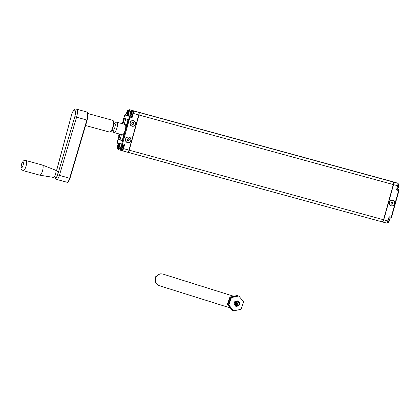 <?xml version="1.0" encoding="UTF-8"?>
<svg xmlns="http://www.w3.org/2000/svg" width="420" height="420" viewBox="0 0 420 420"><rect width="100%" height="100%" fill="white"/><g stroke="black" fill="none" stroke-linecap="round" stroke-linejoin="round"><path stroke-width="0.63" d="M391.818 181.587L137.324 111.941M138.212 112.219L393.236 182.002L138.264 112.224M388.101 222.632A2.095 0.646 -74.7 0 0 388.736 222.117L388.736 222.117A2.095 0.646 -74.7 0 0 389.492 219.356L388.7 218.148M397.593 188.386A2.095 0.646 -74.7 0 0 398.233 187.871L398.233 187.871A2.095 0.646 -74.7 0 0 398.99 185.115L398.375 183.955L397.913 183.829M393.524 184.632L397.677 185.766L396.506 189.987L398.606 190.565L391.193 217.303L391.519 217.387L390.647 218.148L388.836 217.655L390.647 218.148A0.971 0.299 -74.7 0 0 391.193 217.303L389.093 216.725L387.923 220.946A2.436 0.751 -74.7 0 1 386.563 223.072A2.436 0.751 -74.7 0 0 386.563 223.072L382.41 221.933A2.436 0.751 -74.7 0 0 382.41 221.933A2.436 0.751 -74.7 0 0 383.77 219.812L393.524 184.632A2.436 0.751 -74.7 0 0 393.456 182.059L389.87 180.936A2.436 0.751 -74.7 0 0 389.86 180.936A2.436 0.751 -74.7 0 0 389.807 180.925M394.012 182.07L389.86 180.936L394.023 182.07A2.436 0.751 -74.7 0 0 394.007 182.07A2.436 0.751 -74.7 0 0 394.012 182.07L397.614 183.199A2.436 0.751 -74.7 0 1 397.677 185.766M392.779 200.324A2.919 2.777 -72.6 0 1 394.674 203.873A2.919 2.777 -72.6 0 1 391.214 205.952A2.919 2.777 -72.6 0 1 389.319 202.403A2.919 2.777 -72.6 0 1 392.779 200.324M382.258 221.886L386.552 223.067M125.806 125.68A4.384 1.355 105.3 0 1 126.21 126.116A4.384 1.355 -74.7 0 0 125.822 125.68A4.384 1.355 -74.7 0 0 125.806 125.68L125.806 125.68M124.031 133.985A4.384 1.355 105.3 0 1 123.496 134.127A4.384 1.355 -74.7 0 0 124.031 133.985M130.567 115.642A2.384 0.735 105.3 0 0 131.906 113.547A2.384 0.735 105.3 0 0 131.833 111.043A2.384 0.735 105.3 0 1 131.833 111.043L130.709 111.725A2.095 0.646 105.3 0 1 131.35 111.211A2.095 0.646 105.3 0 1 131.407 113.421A2.095 0.646 105.3 0 1 130.226 115.248A2.095 0.646 105.3 0 1 129.953 114.482L130.567 115.642A2.384 0.735 105.3 0 1 130.562 115.636L131.402 115.867A2.384 0.735 105.3 0 1 131.397 115.867A2.384 0.735 105.3 0 0 132.741 113.778A2.384 0.735 105.3 0 0 132.673 111.269A2.384 0.735 105.3 0 1 132.673 111.269C133.004 111.058 133.13 111.668 133.061 113.096C132.221 115.621 131.67 116.545 131.402 115.867M130.483 113.846L130.379 113.92A5.103 4.153 -11.8 0 0 130.237 114.382L130.252 114.319M130.888 112.03A5.019 4.132 167.3 0 0 130.615 112.434L130.426 112.576A5.019 4.163 44.1 0 0 130.305 113.038L130.279 113.132A5.019 4.111 167.8 0 0 130.148 113.579L130.232 113.815A5.019 4.184 44.6 0 0 130.258 114.303M130.442 113.873L130.053 113.516L130.746 113.746L130.62 113.988L130.741 113.736A5.103 4.242 -135.7 0 1 130.714 113.222A5.103 4.174 -12.2 0 1 131.003 112.796L130.489 112.445M130.237 114.382L130.142 114.35A5.108 4.253 44.6 0 1 130.116 113.836L130.027 113.799M130.809 112.487L130.531 112.35M130.525 112.355A5.108 4.2 167.3 0 1 130.814 111.93L130.893 112.019M130.714 113.248L130.19 113.059A5.108 4.179 167.8 0 0 130.053 113.516M131.003 112.796L130.788 112.439A5.103 4.221 -136.2 0 1 130.909 111.962M130.757 113.159L130.19 113.048A5.108 4.232 44.1 0 1 130.31 112.581L130.436 112.324M130.578 112.471L130.84 112.555M131.04 112.744L130.31 112.581M128.578 110.03A2.384 0.735 105.3 0 0 128.53 110.008A2.384 0.735 105.3 0 1 128.53 110.008L127.407 110.686A2.095 0.646 105.3 0 1 128.048 110.171A2.095 0.646 105.3 0 1 128.299 110.628M127.37 113.978A2.095 0.646 105.3 0 1 126.929 114.214A2.095 0.646 105.3 0 1 126.651 113.447L127.265 114.608M127.155 112.828L126.929 112.781A5.019 4.184 44.6 0 0 126.956 113.269M127.586 110.995A5.019 4.132 167.3 0 0 127.312 111.4L127.123 111.542A5.019 4.163 44.1 0 0 127.008 112.004L126.982 112.098A5.019 4.111 167.8 0 0 126.845 112.544L126.814 112.796A5.108 4.253 44.6 0 0 126.84 113.316L126.95 113.285M126.934 113.348L126.934 113.348A5.103 4.153 -11.8 0 1 127.076 112.886L127.181 112.807M127.139 112.838L126.751 112.481L127.444 112.707M127.444 112.702L127.318 112.954L127.444 112.702A5.103 4.242 -135.7 0 1 127.418 112.187A5.103 4.174 -12.2 0 1 127.701 111.762L127.775 111.584M127.423 112.854L126.725 112.765M127.507 111.452L127.186 111.405M127.276 111.436L127.223 111.321A5.108 4.2 167.3 0 1 127.512 110.896L127.591 110.985M127.418 112.214L126.887 112.025M127.454 112.124L126.887 112.014A5.108 4.179 167.8 0 0 126.751 112.481M127.701 111.762L127.486 111.405A5.103 4.221 -136.2 0 1 127.607 110.927M127.738 111.71L127.008 111.547L127.134 111.29M127.008 111.547A5.108 4.232 44.1 0 0 126.887 112.019M121.07 149.882A2.384 0.735 105.3 0 0 122.409 147.787A2.384 0.735 105.3 0 0 122.341 145.283A2.384 0.735 105.3 0 0 122.33 145.283L121.212 145.966A2.095 0.646 105.3 0 1 121.853 145.451A2.095 0.646 105.3 0 1 121.91 147.661A2.095 0.646 105.3 0 1 120.734 149.489A2.095 0.646 105.3 0 1 120.461 148.727L121.07 149.882A2.384 0.735 105.3 0 1 121.065 149.882L121.91 150.113A2.384 0.735 105.3 0 1 121.9 150.108M120.986 148.087L120.886 148.16A5.103 4.153 -11.8 0 0 120.74 148.628L120.755 148.559A5.019 4.184 44.6 0 1 120.74 148.055L120.624 148.082A5.108 4.253 44.6 0 0 120.645 148.591L120.74 148.628M121.391 146.276A5.019 4.132 167.3 0 0 121.123 146.674L120.929 146.816A5.019 4.163 44.1 0 0 120.813 147.278L120.787 147.373A5.019 4.111 167.8 0 0 120.65 147.824L120.944 148.113M121.249 147.977L121.123 148.234L121.249 147.977A5.103 4.242 -135.7 0 1 121.223 147.462A5.103 4.174 -12.2 0 1 121.506 147.037L121.333 146.769M120.53 148.045L121.228 148.134L120.556 147.761L121.249 147.987M121.312 146.727L121.034 146.591M121.081 146.716L121.028 146.596A5.108 4.2 167.3 0 1 121.317 146.176L121.396 146.26M121.223 147.494L120.692 147.304M121.259 147.399L120.698 147.289A5.108 4.179 167.8 0 0 120.556 147.761M121.506 147.037L121.291 146.68A5.103 4.221 -136.2 0 1 121.412 146.202M121.543 146.984L120.818 146.822L120.939 146.57M120.818 146.822A5.108 4.232 44.1 0 0 120.698 147.294M119.028 144.249L117.915 144.931A2.095 0.646 105.3 0 1 118.55 144.417A2.095 0.646 105.3 0 1 118.802 144.869M117.873 148.218A2.095 0.646 105.3 0 1 117.432 148.454A2.095 0.646 105.3 0 1 117.159 147.693L117.768 148.848A2.384 0.735 105.3 0 1 117.763 148.848L117.779 148.848A2.384 0.735 105.3 0 1 117.768 148.848M118.088 145.241A5.019 4.132 167.3 0 0 117.82 145.64L117.626 145.782A5.019 4.163 44.1 0 0 117.511 146.244L117.485 146.339A5.019 4.111 167.8 0 0 117.348 146.79L117.92 147.116L117.584 147.126A5.103 4.153 -11.8 0 0 117.442 147.588L117.458 147.525A5.019 4.184 44.6 0 1 117.437 147.021L117.322 147.047A5.108 4.253 44.6 0 0 117.343 147.556L117.442 147.588M118.277 145.834L117.689 145.651M117.227 147.011L117.926 147.1L117.254 146.727L117.947 146.953L117.826 147.2L117.947 146.942A5.103 4.242 -135.7 0 1 117.92 146.428A5.103 4.174 -12.2 0 1 118.209 146.003L118.277 145.829M118.01 145.693L117.731 145.556A5.108 4.2 167.3 0 1 118.015 145.142L118.094 145.226M117.92 146.459L117.395 146.27A5.108 4.179 167.8 0 0 117.254 146.727M118.209 146.003L117.989 145.646A5.103 4.221 -136.2 0 1 118.109 145.168M117.957 146.365L117.395 146.255A5.108 4.232 44.1 0 1 117.516 145.787L117.637 145.53M117.779 145.682L118.041 145.761M118.241 145.95L117.516 145.787M119.186 143.577L117.873 148.223L118.325 148.365L119.689 143.441L121.7 144.071A0.488 0.462 107.4 0 0 121.999 144.659A0.971 0.299 105.3 0 1 122.015 144.664A0.488 0.462 107.4 0 0 122.015 144.664L124.12 145.236A0.971 0.299 -74.7 0 0 124.12 145.236A0.971 0.299 -74.7 0 0 124.661 144.391L123.491 148.612A2.436 0.751 -74.7 0 1 122.131 150.733L127.622 152.234A2.436 0.751 105.3 0 1 127.617 152.234L122.141 150.738A2.436 0.751 -74.7 0 1 122.126 150.733L120.33 150.171A1.218 0.378 -74.7 0 0 120.335 150.171A1.218 0.378 -74.7 0 0 120.782 149.72M120.472 148.958L118.913 148.533L120.152 144.081L119.689 143.441M125.853 118.86L125.654 119.254L124.315 118.892L122.929 123.879M120.067 134.201L118.734 139.571L122.036 140.611L122.309 140.185L127.906 120.015L127.89 119.501L124.588 118.466L124.315 118.892M133.571 120.582A2.919 2.777 -72.6 0 1 135.471 124.131A2.919 2.777 -72.6 0 1 132.011 126.215A2.919 2.777 -72.6 0 1 130.111 122.666A2.919 2.777 -72.6 0 1 133.571 120.582M129.019 137.004A2.919 2.777 -72.6 0 1 130.919 140.548A2.919 2.777 -72.6 0 1 127.454 142.632A2.919 2.777 -72.6 0 1 125.559 139.083A2.919 2.777 -72.6 0 1 129.019 137.004M122.078 145.262L122.231 144.722M127.013 115.353L126.934 115.631L124.924 115.001L124.63 115.416L122.351 123.722M135.067 111.232A2.436 0.751 105.3 0 1 135.077 111.237L129.591 109.736A2.436 0.751 -74.7 0 0 129.586 109.736L131.387 110.297A1.218 0.378 -74.7 0 0 131.381 110.297L133.182 110.859A2.436 0.751 -74.7 0 1 133.25 113.431L132.08 117.653A0.971 0.299 -74.7 0 0 132.048 116.623L128.084 115.463L127.365 115.768L128.73 110.843L129.323 111.011A1.218 0.378 105.3 0 0 129.281 109.725L128.279 110.696L126.95 115.479M127.622 152.234A2.436 0.751 105.3 0 0 128.987 150.113L138.742 114.933A2.436 0.751 105.3 0 0 138.673 112.361L135.088 111.237A2.436 0.751 105.3 0 1 135.088 111.237L129.586 109.736A2.436 0.751 -74.7 0 0 129.397 109.751M121.406 134.568L120.073 139.939L122.115 140.579M125.654 119.254L124.273 124.246M130.184 116.041L130.326 115.521M131.528 111.027A1.218 0.378 -74.7 0 0 131.387 110.297L129.281 109.725M233.741 296.273L163.107 274.134A6.085 5.785 107.4 0 0 155.704 278.413A6.085 5.785 107.4 0 0 159.469 285.747L230.055 307.87M158.009 275.037L155.867 276.455A5.843 5.554 107.4 0 0 155.264 277.62L155.358 282.261A5.843 5.554 107.4 0 0 156.009 283.358L156.618 283.689M161.033 273.898L160.934 273.866A5.843 5.554 107.4 0 0 159.679 273.935L158.54 274.685M160.072 274.055L159.679 273.935M156.497 276.654L155.867 276.455M155.904 277.82L155.264 277.62M155.925 282.44L155.358 282.261M156.492 283.51L156.009 283.358M237.557 301.214L238.103 301.077L237.5 300.888L234.853 301.439L233.924 304.091L234.528 304.28L234.78 303.702A2.557 2.431 107.4 0 0 234.953 304.762L235.909 305.923A2.557 2.431 107.4 0 0 236.88 306.269L238.345 305.965A2.557 2.431 107.4 0 0 239.143 305.251L239.657 303.781A2.557 2.431 107.4 0 0 239.484 302.72L238.529 301.555A2.557 2.431 107.4 0 0 237.557 301.214L236.093 301.518A2.557 2.431 107.4 0 0 235.295 302.232L234.78 303.702M235.295 302.232L235.457 301.628L236.093 301.518M234.853 301.439L235.457 301.628M238.649 302.458A1.948 1.853 -72.6 0 1 237.536 305.639A1.948 1.853 -72.6 0 1 235.473 303.125A1.948 1.853 -72.6 0 1 238.649 302.458M239.484 302.72L239.657 303.781M239.143 305.251L238.345 305.965M233.924 304.091L235.641 306.191L236.245 306.38L235.909 305.923M234.953 304.762L234.528 304.28M238.103 301.077L238.529 301.555M236.88 306.269L236.245 306.38M236.003 304.248A0.997 0.95 -72.6 0 1 237.032 302.636A0.997 0.95 -72.6 0 1 237.521 304.122A0.997 0.95 -72.6 0 1 236.003 304.248M227.299 304.505L232.538 310.517L227.299 304.505L229.903 297.077L237.31 295.528L237.977 295.953M232.948 310.433L232.538 310.517M241.028 309.304L243.626 301.88L238.817 296L231.41 297.549L228.805 304.978L233.615 310.853L241.028 309.304M238.817 296L230.979 297.413L228.375 304.841L233.615 310.853M231.41 297.549L230.979 297.413M228.805 304.978L228.375 304.841M227.729 304.637L230.333 297.213L237.741 295.664M230.333 297.213L229.903 297.077M117.086 133.371L118.261 133.67M122.897 134.61A5.234 1.617 -74.7 0 0 122.96 134.573A5.234 1.617 -74.7 0 0 124.436 132.51M125.785 127.654A5.234 1.617 -74.7 0 0 125.57 125.023A5.234 1.617 -74.7 0 0 125.538 124.955M114.602 123.37L116.204 122.341A5.355 1.654 105.3 0 1 116.797 122.204L125.06 124.462A5.355 1.654 105.3 0 1 125.097 124.478A5.355 1.654 105.3 0 1 125.501 124.887A5.355 1.654 105.3 0 1 125.648 128.142M124.572 132.032A5.355 1.654 105.3 0 1 122.829 134.657A5.355 1.654 105.3 0 1 122.236 134.794A5.355 1.654 105.3 0 1 122.194 134.783M116.797 122.204A5.355 1.654 105.3 0 1 116.839 122.215A5.355 1.654 105.3 0 1 116.965 127.869A5.355 1.654 105.3 0 1 113.972 132.531A5.355 1.654 105.3 0 1 113.936 132.52A5.355 1.654 105.3 0 1 113.531 132.111L112.676 130.415M113.857 123.165L114.786 123.417A3.649 1.129 105.3 0 1 114.812 123.428A3.649 1.129 105.3 0 1 114.896 127.281A3.649 1.129 105.3 0 1 112.859 130.463A3.649 1.129 105.3 0 1 112.833 130.452M25.909 160.534L42.43 165.055A5.234 1.617 105.3 0 1 42.483 165.071A5.234 1.617 105.3 0 1 42.578 170.651A5.234 1.617 105.3 0 1 39.721 175.161A5.234 1.617 105.3 0 1 39.669 175.151L23.147 170.63A5.234 1.617 -74.7 0 0 26.05 166.131A5.234 1.617 -74.7 0 0 25.909 160.534C22.843 160.66 23.777 160.466 21.777 163.443C20.501 169.591 20.611 168.772 23.147 170.63M39.721 175.161L53.492 177.413A3.775 1.166 -74.7 0 0 55.55 174.163A3.775 1.166 -74.7 0 0 55.482 170.137L42.483 165.071M55.897 170.882L57.519 171.323A3.166 0.977 105.3 0 1 57.603 174.709A3.166 0.977 105.3 0 1 55.849 177.429L54.227 176.988M392.742 203.926L391.697 204.22L390.952 203.438L391.256 202.351L392.296 202.057L393.041 202.839L392.742 203.926L392.422 203.826L392.726 202.739L391.981 201.957M392.726 202.739L393.041 202.839M391.382 204.12L392.422 203.826M394.527 203.831A2.761 2.625 -72.6 0 1 391.172 205.774A2.761 2.625 -72.6 0 1 389.466 202.445A2.761 2.625 -72.6 0 1 392.821 200.503A2.761 2.625 -72.6 0 1 394.527 203.831M128.982 140.6L127.937 140.9L127.192 140.112L127.496 139.03L128.536 138.731L129.281 139.519L128.982 140.6L128.662 140.501L128.966 139.419L128.221 138.632M128.966 139.419L129.281 139.519M127.622 140.8L128.662 140.501M130.767 140.511A2.761 2.625 -72.6 0 1 127.412 142.448A2.761 2.625 -72.6 0 1 125.706 139.125A2.761 2.625 -72.6 0 1 129.061 137.183A2.761 2.625 -72.6 0 1 130.767 140.511M118.755 135.471A2.714 0.84 105.3 0 1 119.395 134.279M119.364 134.4A2.615 0.809 -74.7 0 0 118.787 135.482M133.534 124.183L132.489 124.483L131.749 123.695L132.048 122.614L133.093 122.314L133.833 123.102L133.534 124.183L133.219 124.084L133.518 123.002L132.773 122.215M133.518 123.002L133.833 123.102M132.174 124.383L133.219 124.084M135.324 124.089A2.761 2.625 -72.6 0 1 131.964 126.032A2.761 2.625 -72.6 0 1 130.258 122.708A2.761 2.625 -72.6 0 1 133.618 120.766A2.761 2.625 -72.6 0 1 135.324 124.089M123.307 119.054A2.714 0.84 105.3 0 1 123.953 117.863M123.916 117.978A2.615 0.809 -74.7 0 0 123.338 119.065M391.713 181.524L137.377 111.946M389.639 180.873L389.644 180.873A2.436 0.751 105.3 0 0 389.639 180.873A2.436 0.751 105.3 0 1 389.639 180.873L135.303 111.295A2.436 0.751 105.3 0 1 135.308 111.3L135.256 111.29M138.778 112.424L138.899 112.424A2.436 0.751 105.3 0 1 138.962 114.996L393.304 184.569L383.544 219.749L129.208 150.176L138.962 114.996L133.25 113.431M393.488 182.353A2.189 0.677 105.3 0 1 393.456 184.611L393.304 184.569A2.436 0.751 105.3 0 0 393.236 182.002L392.606 181.802M383.707 219.791C382.914 221.686 382.405 222.38 382.184 221.876A2.436 0.751 105.3 0 1 382.179 221.87A2.436 0.751 105.3 0 0 383.544 219.749L393.456 184.611L383.707 219.791A2.189 0.677 105.3 0 1 382.594 221.697M127.743 152.24L382.184 221.876L127.859 152.297M393.346 182.07L393.241 182.002C393.74 182.128 393.813 182.994 393.467 184.611M127.832 152.292L127.838 152.297A2.436 0.751 105.3 0 1 127.838 152.297L127.848 152.297A2.436 0.751 105.3 0 0 129.208 150.176L123.491 148.612M387.713 221.597A2.384 0.735 -74.7 0 0 388.322 219.518M387.613 222.799A2.384 0.735 -74.7 0 0 387.623 222.799A2.384 0.735 -74.7 0 0 388.957 220.705A2.384 0.735 -74.7 0 0 388.889 218.201A2.384 0.735 -74.7 0 0 388.878 218.195A2.436 0.751 -74.7 0 1 389.34 217.791M397.288 187.178A2.384 0.735 -74.7 0 0 397.84 185.062M396.921 188.501L397.115 188.559A2.384 0.735 -74.7 0 0 397.115 188.559A2.384 0.735 -74.7 0 0 398.454 186.464A2.384 0.735 -74.7 0 0 398.386 183.96A2.384 0.735 -74.7 0 0 398.375 183.955L397.913 183.209L395.813 182.632M398.932 190.649L391.519 217.387L398.911 190.643L398.606 190.565A0.971 0.299 -74.7 0 0 398.58 189.535L397.43 189.173A0.488 0.462 -72.6 0 1 397.462 189.184L398.596 189.541L398.911 190.638M396.774 189.042L398.58 189.535A0.488 0.462 -72.6 0 1 398.596 189.541M396.784 189L397.43 189.173A2.436 0.751 -74.7 0 1 397.131 188.559M387.56 222.784L386.862 223.083A1.218 0.378 -74.7 0 0 387.277 222.705M398.066 183.871A1.218 0.378 -74.7 0 0 397.913 183.209M393.456 182.059L397.614 183.199M383.77 219.812L387.923 220.946M132.919 111.62A2.142 0.662 105.3 0 1 132.893 113.804A2.142 0.662 105.3 0 1 131.806 115.694M123.428 145.866A2.142 0.662 105.3 0 1 123.396 148.045A2.142 0.662 105.3 0 1 122.309 149.94M123.176 145.514A2.384 0.735 105.3 0 1 123.244 148.019A2.384 0.735 105.3 0 1 121.91 150.113C122.173 150.791 122.729 149.867 123.564 147.336C123.638 145.908 123.506 145.304 123.181 145.514L123.165 145.509A2.384 0.735 105.3 0 1 123.176 145.514L122.33 145.283M117.248 142.679L117.238 142.165L117.553 143.262L119.112 143.756L117.569 143.267A0.488 0.462 -72.6 0 1 117.248 142.679L119.259 143.309M119.196 143.446L117.873 148.223L118.235 149.594A1.218 0.378 105.3 0 0 118.913 148.533L118.325 148.365M128.73 110.843L128.299 110.707L126.934 115.631M119.464 134.038L117.238 142.165L119.49 134.043M127.365 115.768L129.376 116.398L129.386 116.912L121.7 144.071M124.115 145.236L121.999 144.659A0.971 0.299 105.3 0 0 122.561 143.813L124.661 144.391M127.045 115.138L125.501 114.655A0.488 0.462 107.4 0 0 124.924 115.001M125.496 114.655L127.061 115.08L125.501 114.655A0.971 0.299 105.3 0 1 125.501 114.655L124.63 115.416L122.325 123.716M129.376 116.398A0.488 0.462 -72.6 0 1 129.953 116.051L128.084 115.463L129.323 111.011L130.909 111.442M132.048 116.623L129.953 116.051A0.971 0.299 105.3 0 1 129.98 117.08L122.561 143.813L121.973 143.645M129.386 116.912L132.08 117.653M120.073 139.939L118.734 139.571M120.062 139.424L118.724 139.062M138.673 112.361L133.182 110.859M236.423 302.657A0.997 0.95 -72.6 0 1 235.951 304.175M109.536 132.08C110.57 131.628 110.964 133.182 113.242 126.929C114.613 119.9 113.374 121.322 112.749 120.341A6.085 1.88 105.3 0 1 112.917 126.851A6.085 1.88 105.3 0 1 109.536 132.08L85.575 125.522M87.145 120.12L69.988 178.322L87.171 120.115C88.247 114.377 88.1 111.657 86.72 111.956A7.303 2.257 105.3 0 1 86.84 120.047L87.15 120.099M67.011 182.249C67.825 182.758 68.817 181.451 69.988 178.322L69.657 178.253A4.867 1.502 105.3 0 1 67.011 182.249L56.737 179.44A4.867 1.502 -74.7 0 0 59.388 175.445L76.566 117.238A7.303 2.257 -74.7 0 0 76.451 109.148L86.72 111.956M56.422 171.024L71.416 115.432A5.843 1.806 105.3 0 1 74.765 110.203A5.843 1.806 105.3 0 1 74.818 116.66L86.84 120.047L69.657 178.253L57.64 174.867A3.407 1.05 105.3 0 1 55.471 177.324M23.111 165.265A2.798 0.866 105.3 0 1 21.231 167.155A2.798 0.866 105.3 0 1 22.543 162.493A2.798 0.866 105.3 0 1 23.111 165.265M56.49 171.045L71.416 115.432M74.818 116.66L57.64 174.867M389.655 180.878L391.724 181.524M389.492 219.356A5.161 5.161 0 0 1 388.736 222.117L387.623 222.799L387.161 222.673M397.115 188.559L398.233 187.871A5.161 5.161 0 0 0 398.99 185.115M389.13 218.327L389.508 217.838M397.504 189.2L397.409 188.57M132.662 111.269L131.828 111.038M130.709 111.725A5.161 5.161 0 0 0 129.953 114.482M127.407 110.686A5.161 5.161 0 0 0 126.651 113.447M121.212 145.966A5.161 5.161 0 0 0 120.461 148.727M117.915 144.931A5.161 5.161 0 0 0 117.159 147.693M118.235 149.594L120.335 150.171M235.94 304.164L236.513 303.524L236.413 302.663M113.972 132.531L117.164 133.408M118.592 133.796L122.236 134.794M111.93 130.211L112.859 130.463M112.749 120.341L87.854 113.526M71.348 115.421C72.844 110.597 74.545 108.507 76.451 109.148M55.23 177.261L55.797 178.82L56.737 179.44"/></g></svg>
